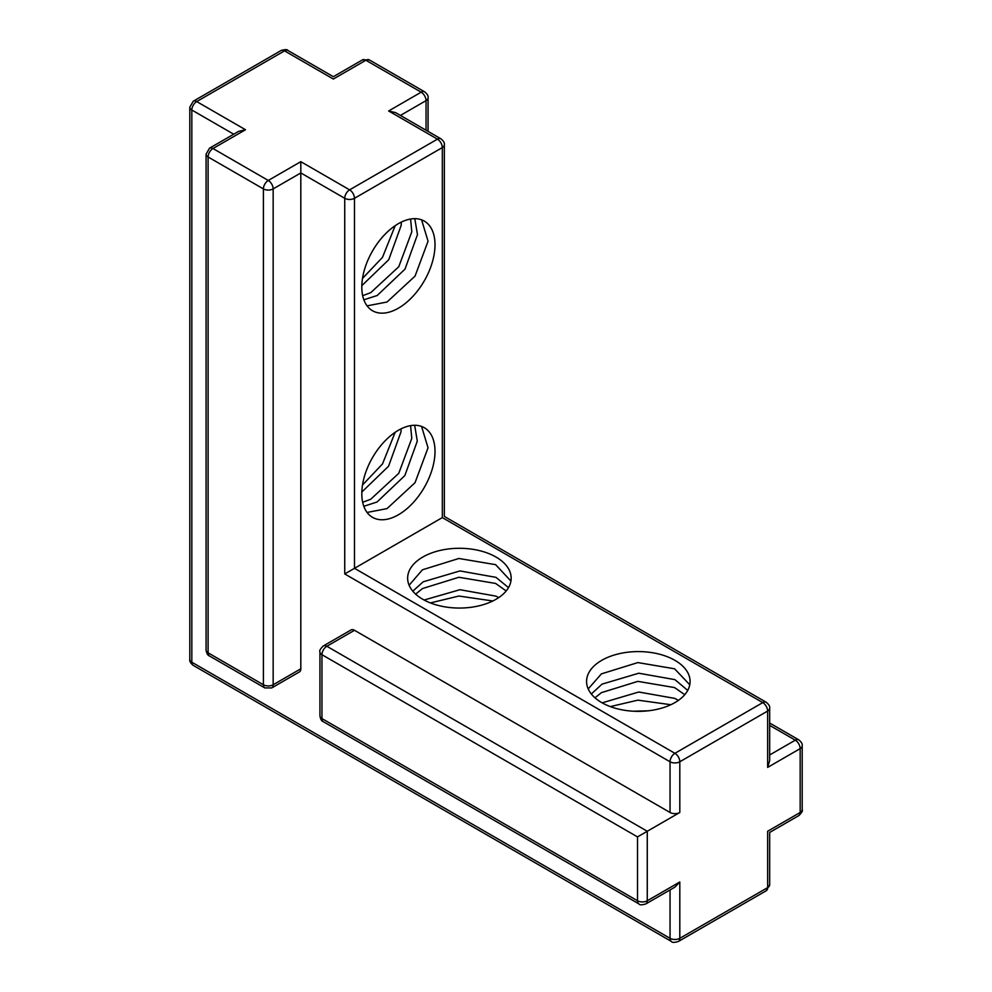 <?xml version="1.0" encoding="UTF-8"?>
<svg xmlns="http://www.w3.org/2000/svg" width="992" height="992" viewBox="0 0 992 992"><rect width="100%" height="100%" fill="white"/><g stroke="black" fill="none" stroke-linecap="round" stroke-linejoin="round"><path stroke-width="1.49" d="M689.775 684.765L674.585 668.794L637.856 662.582L601.4 673.878L588.206 688.932M674.932 660.35A51.758 29.884 0 0 0 618.524 653.864A51.758 29.884 0 0 0 586.57 681.479A51.758 29.884 0 0 0 601.735 702.609A51.758 29.884 0 0 0 658.13 709.082A51.758 29.884 0 0 0 690.085 681.479A51.758 29.884 0 0 0 674.932 660.35M684.753 694.685L674.585 687.58L637.856 681.368L601.4 692.664L595.002 697.822M591.331 694.003L602.045 684.133L638.774 673.221L674.932 679.644L687.716 690.407M670.852 704.717L637.856 700.154L610.303 706.602M602.156 702.844L638.774 692.007L674.932 698.43L678.416 700.377M633.392 711.227L648.272 710.805M510.917 581.039L495.616 564.659L458.862 558.484L422.418 569.805L409.113 585.243M496 557.045A51.758 29.884 0 0 0 439.592 550.56A51.758 29.884 0 0 0 407.638 578.175A51.758 29.884 0 0 0 422.803 599.304A51.758 29.884 0 0 0 479.21 605.777A51.758 29.884 0 0 0 511.165 578.175A51.758 29.884 0 0 0 496 557.045M506.18 590.959L495.616 583.445L458.862 577.27L422.418 588.578L415.66 594.146M412.808 591.182L423.187 581.808L459.941 570.933L496 577.356L508.499 587.636M492.838 600.978L458.862 596.043L430.416 602.925M424.092 600.024L459.941 589.707L496 596.142L498.716 597.618M401.103 428.817L401.028 431.78L388.566 466.215L361.832 492.044M362.514 485.001L382.49 463.946L395.176 432.289M414.668 425.27L417.285 441.167L404.835 475.602L377.034 502.002L363.816 506.292M362.675 502.287L370.735 499.236L398.759 473.333L411.779 438.414L410.589 425.642M361.807 493.656A51.758 29.884 120 0 0 372.521 517.34A51.758 29.884 120 0 0 412.412 503.477A51.758 29.884 120 0 0 435.004 451.397A51.758 29.884 120 0 0 424.278 427.701A51.758 29.884 120 0 0 384.4 441.564A51.758 29.884 120 0 0 361.807 493.656M367.077 512.455L387.004 508.623L415.028 482.72L428.036 447.801L421.575 426.436M401.289 222.121L401.214 225.271L388.74 259.73L361.82 285.646M362.502 278.417L382.503 257.35L395.188 225.68M414.805 218.662L417.471 234.67L405.009 269.117L377.208 295.504L363.853 299.807M362.675 295.69L370.76 292.64L398.772 266.736L411.792 231.818L410.601 219.034M361.807 287.048A51.758 29.884 120 0 0 372.521 310.744A51.758 29.884 120 0 0 412.412 296.868A51.758 29.884 120 0 0 435.004 244.788A51.758 29.884 120 0 0 424.278 221.092A51.758 29.884 120 0 0 384.4 234.955A51.758 29.884 120 0 0 361.807 287.048M367.077 305.858L387.016 302.027L415.04 276.123L428.06 241.205L421.588 219.827M300.812 668.794L273.16 684.765A6.907 3.98 60 0 1 271.721 687.927L299.373 671.956A6.907 3.98 -120 0 0 300.812 668.794L300.812 161.671L349.606 189.844A6.907 3.98 60 0 1 354.491 198.301A6.907 3.98 180 0 1 344.732 198.301L344.732 573.946L670.046 761.769L670.046 812.485L354.491 630.292A6.907 3.98 -120 0 0 351.032 629.957L323.38 645.916A6.907 3.98 60 0 1 326.839 646.263L354.491 630.292M670.046 812.485A6.907 3.98 0 0 0 679.805 812.485L637.509 836.901L637.509 900.761L321.954 718.568A6.907 3.98 120 0 0 323.38 721.73C321.644 721.184 320.49 719.2 319.932 715.753A6.907 3.98 0 0 0 321.954 718.568L321.954 654.708L637.509 836.901M679.805 812.485L679.805 761.769A6.907 3.98 180 0 1 670.046 761.769A6.907 3.98 -60 0 1 674.932 753.312L354.491 568.317L344.732 573.946M245.508 129.741L212.97 148.527A6.907 3.98 120 0 0 208.097 156.984A6.907 3.98 180 0 1 206.076 154.157L206.076 650.02A6.907 3.98 0 0 0 208.097 652.835A6.907 3.98 120 0 0 209.523 655.997L264.827 687.927A6.907 3.98 -60 0 1 263.401 684.765L208.097 652.835L208.097 156.984L263.401 188.902A6.907 3.98 -60 0 1 268.274 180.457A6.907 3.98 60 0 1 273.16 188.902A6.907 3.98 180 0 1 263.401 188.902L263.401 684.765A6.907 3.98 0 0 0 273.16 684.765L273.16 188.902L300.812 172.943L344.732 198.301A6.907 3.98 -60 0 1 349.606 189.844L437.447 139.14L388.641 110.968L421.178 92.182L365.874 60.252L333.337 79.038C333.337 75.987 333.337 75.987 333.337 79.038C333.337 75.987 333.337 75.987 333.337 79.038L284.543 50.865L196.701 101.568L245.508 129.741L238.601 131.39L209.523 148.18A6.907 3.98 60 0 1 212.97 148.527L268.274 180.457L300.812 161.671M319.932 715.753L319.932 651.893A6.907 3.98 180 0 0 321.954 654.708A6.907 3.98 120 0 1 326.839 646.263L647.268 831.259L647.268 900.761A6.907 3.98 60 0 1 645.842 903.923L674.92 887.133L679.805 881.975L679.805 938.32L767.647 887.617L767.647 831.259C770.276 832.784 770.276 832.784 767.647 831.259L800.172 812.485L800.172 748.625L767.647 767.399L769.668 760.604L769.668 708.238A6.907 3.98 180 0 1 767.647 711.053L679.805 761.769A6.907 3.98 -120 0 0 674.932 753.312L762.761 702.609A6.907 3.98 -60 0 1 766.208 702.262L444.342 516.435L444.342 144.77A6.907 3.98 180 0 1 442.32 147.585L442.32 517.601C444.949 516.076 444.949 516.076 442.32 517.601L762.761 702.609A6.907 3.98 -120 0 1 767.647 711.053L767.647 767.399M388.641 110.968L395.548 112.617L440.894 138.793A6.907 3.98 -60 0 0 437.447 139.14A6.907 3.98 -120 0 1 442.32 147.585L354.491 198.301L354.491 568.317L442.32 517.601M670.046 889.948L670.046 938.32L191.828 662.222L191.828 110.025L233.728 134.218M189.807 107.21L193.254 101.234A6.907 3.98 -120 0 1 196.701 101.568A6.907 3.98 120 0 0 191.828 110.025A6.907 3.98 180 0 1 189.807 107.21L189.807 659.407A6.907 3.98 0 0 0 191.828 662.222A6.907 3.98 120 0 0 193.254 665.384L671.472 941.482A6.907 3.98 -60 0 1 670.046 938.32A6.907 3.98 0 0 0 679.805 938.32A6.907 3.98 -120 0 1 678.379 941.482C674.362 942.66 672.055 942.66 671.472 941.482M323.38 721.73L638.947 903.923A6.907 3.98 -60 0 1 637.509 900.761A6.907 3.98 0 0 0 647.268 900.761L679.805 881.975M802.193 809.67C802.925 810.762 801.772 812.758 798.746 815.647A6.907 3.98 -120 0 0 800.172 812.485A6.907 3.98 0 0 0 802.193 809.67L802.193 745.81A6.907 3.98 180 0 1 800.172 748.625A6.907 3.98 -120 0 0 795.299 740.168L769.668 754.974M678.379 941.482L766.208 890.766A6.907 3.98 -120 0 0 767.647 887.617A6.907 3.98 0 0 0 769.668 884.79L769.668 832.437L798.746 815.647M365.874 60.252A6.907 3.98 -120 0 0 362.427 59.904L369.322 59.904A6.907 3.98 120 0 0 365.874 60.252M400.421 115.432L426.052 100.626A6.907 3.98 -120 0 0 421.178 92.182A6.907 3.98 -60 0 1 424.626 91.834L369.322 59.904M362.427 59.904L333.337 76.694L287.99 50.518A6.907 3.98 120 0 0 284.543 50.865A6.907 3.98 -120 0 0 281.096 50.518L193.254 101.234M769.668 725.375L795.299 740.168A6.907 3.98 -60 0 1 798.746 739.834L769.668 723.044M426.052 130.225L426.052 100.626A6.907 3.98 0 0 0 428.073 97.811C428.482 96.038 427.329 94.042 424.626 91.834M189.807 659.407C189.41 661.193 190.551 663.177 193.254 665.384M319.932 651.893C319.201 650.789 320.354 648.805 323.38 645.916M271.721 687.927L264.827 687.927M209.523 655.997C207.787 655.452 206.634 653.455 206.076 650.02M209.523 148.18L206.076 154.157M638.947 903.923C639.53 905.101 641.824 905.101 645.842 903.923M769.668 708.238C770.065 706.465 768.912 704.469 766.208 702.262M802.193 745.81C802.59 744.025 801.449 742.041 798.746 739.834M766.208 890.766L769.668 884.79M444.342 144.77C444.738 142.997 443.598 141 440.894 138.793M287.99 50.518C287.407 49.34 285.101 49.34 281.096 50.518M428.073 97.811L428.073 131.39"/></g></svg>
